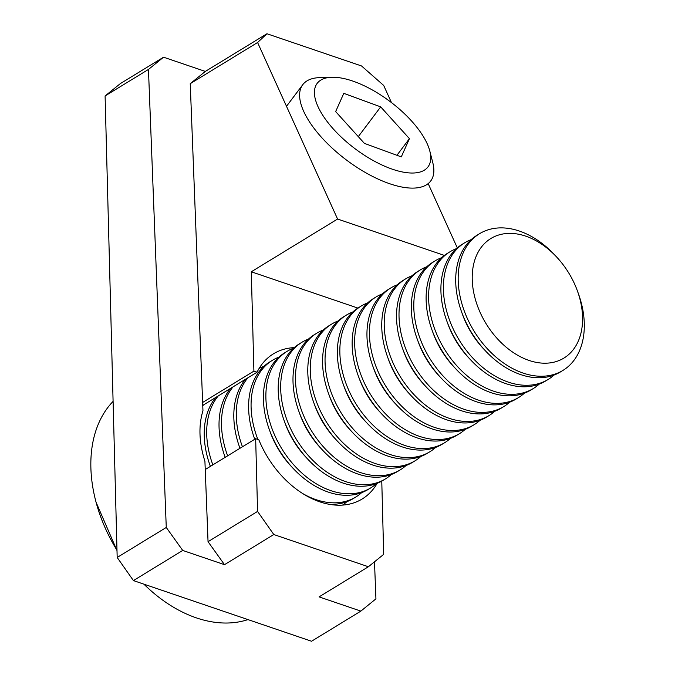 <?xml version="1.0" encoding="UTF-8"?>
<svg xmlns="http://www.w3.org/2000/svg" width="675" height="675" viewBox="0 0 675 675"><rect width="100%" height="100%" fill="white"/><g stroke="black" fill="none" stroke-linecap="round" stroke-linejoin="round"><path stroke-width="1.01" d="M190.24 83.675L205.318 71.423L266.954 33.75L257.588 42.508L190.24 83.675L202.956 410.695C198.382 425.782 199.041 442.648 204.922 461.295L205.242 469.522L255.665 438.699L258.82 439.771A85.075 58.885 58.6 0 0 362.205 498.968A85.075 58.885 58.6 0 0 377.173 483.308M202.745 405.397L257.048 372.203L253.901 371.132L251.294 271.78L357.885 308.078M294.233 347.625A85.075 58.885 58.6 0 0 273.476 353.801A85.075 58.885 58.6 0 0 257.048 372.203M105.097 95.951L120.395 83.565L163.544 57.198L148.458 69.441L105.097 95.951L117.18 557.466L166.269 527.462L182.722 550.446L133.414 580.584L311.546 641.25L360.855 611.111L319.081 596.886L368.39 566.747L383.687 554.361L381.78 481.646L381.181 481.444M255.665 438.699L257.572 511.414L273.805 534.533L224.497 564.671L208.043 541.688L257.572 511.414M368.39 566.747L273.805 534.533M202.635 402.46L253.901 371.132M257.588 42.508L337.584 219.038L251.294 271.78M205.318 71.423L163.544 57.198M391.475 102.608L383.695 85.455L361.538 65.964L266.954 33.75M148.458 69.441L166.269 527.462M182.722 550.446L224.497 564.671M360.855 611.111L375.933 598.86L374.49 561.803M133.414 580.584L117.18 557.466M205.242 469.522L208.043 541.688M457.304 247.868L428.389 184.064M444.378 255.412L337.584 219.038M116.994 550.26A130.106 90.053 -121.4 0 1 96.061 502.225A130.106 90.053 -121.4 0 1 113.096 401.389M247.978 619.599A130.106 90.053 -121.4 0 1 149.217 589.182A130.106 90.053 -121.4 0 1 143.902 584.162M203.487 404.941A80.072 55.418 58.6 0 0 202.762 405.835M215.814 397.406A80.072 55.418 58.6 0 0 210.119 465.632A80.072 55.418 58.6 0 0 210.389 466.374L210.119 465.632M218.278 395.904A80.072 55.418 58.6 0 0 212.853 464.864M230.605 388.37A80.072 55.418 58.6 0 0 224.91 456.587A80.072 55.418 58.6 0 0 225.18 457.329L224.91 456.587M233.069 386.859A80.072 55.418 58.6 0 0 227.644 455.827M245.396 379.325A80.072 55.418 58.6 0 0 239.701 447.542A80.072 55.418 58.6 0 0 239.971 448.293L239.701 447.542M342.537 505.086A80.072 55.418 58.6 0 0 346.916 501.652M264.111 366.188A80.072 55.418 58.6 0 0 259.065 368.516M247.86 377.814A80.072 55.418 58.6 0 0 242.443 446.782M329.088 504.259A80.072 55.418 58.6 0 0 353.438 498.471L355.902 496.96A80.072 55.418 58.6 0 0 361.707 492.615M278.902 357.142A80.072 55.418 58.6 0 0 272.388 360.332L269.916 361.834A80.072 55.418 58.6 0 0 254.492 438.505A80.072 55.418 58.6 0 0 254.77 439.248L254.492 438.505M302.889 493.653A80.072 55.418 58.6 0 0 355.902 496.96M272.388 360.332A80.072 55.418 58.6 0 0 257.875 439.45M293.701 348.106A80.072 55.418 58.6 0 0 287.179 351.287L284.715 352.797A80.072 55.418 58.6 0 0 269.283 429.46L270.27 432.186A70.057 48.49 58.6 0 0 290.984 466.079L292.958 468.197A80.072 55.418 58.6 0 0 293.541 468.804A80.072 55.418 58.6 0 0 368.229 489.426L370.693 487.924A80.072 55.418 58.6 0 0 376.498 483.57M269.283 429.46A80.072 55.418 58.6 0 0 292.958 468.197M287.179 351.287A80.072 55.418 58.6 0 0 296.004 467.303A80.072 55.418 58.6 0 0 370.693 487.924M308.492 339.061A80.072 55.418 58.6 0 0 301.97 342.25L299.506 343.752A80.072 55.418 58.6 0 0 284.082 420.424L285.061 423.141A70.057 48.49 58.6 0 0 305.775 457.034L307.758 459.152A80.072 55.418 58.6 0 0 308.332 459.768A80.072 55.418 58.6 0 0 383.02 480.389L385.484 478.879A80.072 55.418 58.6 0 0 391.289 474.533M284.082 420.424A80.072 55.418 58.6 0 0 307.758 459.152M301.97 342.25A80.072 55.418 58.6 0 0 310.795 458.257A80.072 55.418 58.6 0 0 385.484 478.879M323.283 330.024A80.072 55.418 58.6 0 0 316.761 333.205L314.297 334.716A80.072 55.418 58.6 0 0 298.873 411.379L299.852 414.104A70.057 48.49 58.6 0 0 320.574 447.998L322.549 450.115A80.072 55.418 58.6 0 0 323.123 450.723A80.072 55.418 58.6 0 0 397.811 471.344L400.275 469.842A80.072 55.418 58.6 0 0 406.08 465.488M298.873 411.379A80.072 55.418 58.6 0 0 322.549 450.115M316.761 333.205A80.072 55.418 58.6 0 0 325.586 449.221A80.072 55.418 58.6 0 0 400.275 469.842M338.074 320.979A80.072 55.418 58.6 0 0 331.552 324.16L329.088 325.671A80.072 55.418 58.6 0 0 313.664 402.334L314.651 405.059A70.057 48.49 58.6 0 0 335.365 438.952L337.34 441.07A80.072 55.418 58.6 0 0 337.913 441.686A80.072 55.418 58.6 0 0 412.602 462.307L415.066 460.797A80.072 55.418 58.6 0 0 420.879 456.443M313.664 402.334A80.072 55.418 58.6 0 0 337.34 441.07M331.552 324.16A80.072 55.418 58.6 0 0 340.377 440.176A80.072 55.418 58.6 0 0 415.066 460.797M352.865 311.934A80.072 55.418 58.6 0 0 346.343 315.124L343.879 316.626A80.072 55.418 58.6 0 0 328.455 393.297L329.442 396.023A70.057 48.49 58.6 0 0 350.156 429.907L352.131 432.025A80.072 55.418 58.6 0 0 352.704 432.641A80.072 55.418 58.6 0 0 427.393 453.263L429.865 451.752A80.072 55.418 58.6 0 0 435.67 447.407M328.455 393.297A80.072 55.418 58.6 0 0 352.131 432.025M346.343 315.124A80.072 55.418 58.6 0 0 355.168 431.131A80.072 55.418 58.6 0 0 429.865 451.752M367.656 302.898A80.072 55.418 58.6 0 0 361.142 306.079L358.67 307.589A80.072 55.418 58.6 0 0 343.246 384.252L344.233 386.977A70.057 48.49 58.6 0 0 364.947 420.871L366.922 422.989A80.072 55.418 58.6 0 0 367.495 423.596A80.072 55.418 58.6 0 0 442.193 444.218L444.656 442.716A80.072 55.418 58.6 0 0 450.461 438.362M343.246 384.252A80.072 55.418 58.6 0 0 366.922 422.989M361.142 306.079A80.072 55.418 58.6 0 0 369.968 422.094A80.072 55.418 58.6 0 0 444.656 442.716M382.455 293.853A80.072 55.418 58.6 0 0 375.933 297.042L373.469 298.544A80.072 55.418 58.6 0 0 358.037 375.216L359.024 377.933A70.057 48.49 58.6 0 0 379.738 411.826L381.712 413.944A80.072 55.418 58.6 0 0 382.295 414.56A80.072 55.418 58.6 0 0 456.983 435.181L459.447 433.671A80.072 55.418 58.6 0 0 465.252 429.325M358.037 375.216A80.072 55.418 58.6 0 0 381.712 413.944M375.933 297.042A80.072 55.418 58.6 0 0 384.758 413.049A80.072 55.418 58.6 0 0 459.447 433.671M397.246 284.816A80.072 55.418 58.6 0 0 390.724 287.997L388.26 289.507A80.072 55.418 58.6 0 0 372.836 366.171L373.815 368.896A70.057 48.49 58.6 0 0 394.529 402.789L396.512 404.907A80.072 55.418 58.6 0 0 397.086 405.515A80.072 55.418 58.6 0 0 471.774 426.136L474.238 424.634A80.072 55.418 58.6 0 0 480.043 420.28M372.836 366.171A80.072 55.418 58.6 0 0 396.512 404.907M390.724 287.997A80.072 55.418 58.6 0 0 399.549 404.013A80.072 55.418 58.6 0 0 474.238 424.634M412.037 275.771A80.072 55.418 58.6 0 0 405.515 278.952L403.051 280.462A80.072 55.418 58.6 0 0 387.627 357.126L388.606 359.851A70.057 48.49 58.6 0 0 409.328 393.744L411.303 395.862A80.072 55.418 58.6 0 0 411.877 396.478A80.072 55.418 58.6 0 0 486.565 417.099L489.029 415.589A80.072 55.418 58.6 0 0 494.834 411.235M387.627 357.126A80.072 55.418 58.6 0 0 411.303 395.862M405.515 278.952A80.072 55.418 58.6 0 0 414.34 394.968A80.072 55.418 58.6 0 0 489.029 415.589M426.828 266.726A80.072 55.418 58.6 0 0 420.306 269.916L417.842 271.418A80.072 55.418 58.6 0 0 402.418 348.089L403.405 350.814A70.057 48.49 58.6 0 0 424.119 384.699L426.094 386.817A80.072 55.418 58.6 0 0 426.668 387.433A80.072 55.418 58.6 0 0 501.356 408.054L503.82 406.544A80.072 55.418 58.6 0 0 509.633 402.199M402.418 348.089A80.072 55.418 58.6 0 0 426.094 386.817M420.306 269.916A80.072 55.418 58.6 0 0 429.131 385.923A80.072 55.418 58.6 0 0 503.82 406.544M441.619 257.69A80.072 55.418 58.6 0 0 435.097 260.871L432.633 262.381A80.072 55.418 58.6 0 0 417.209 339.044L418.196 341.769A70.057 48.49 58.6 0 0 438.91 375.663L440.885 377.781A80.072 55.418 58.6 0 0 441.458 378.388A80.072 55.418 58.6 0 0 516.147 399.009L518.619 397.507A80.072 55.418 58.6 0 0 524.424 393.154M417.209 339.044A80.072 55.418 58.6 0 0 440.885 377.781M435.097 260.871A80.072 55.418 58.6 0 0 443.922 376.886A80.072 55.418 58.6 0 0 518.619 397.507M456.41 248.645A80.072 55.418 58.6 0 0 449.896 251.834L447.424 253.336A80.072 55.418 58.6 0 0 432 330.007L432.987 332.724A70.057 48.49 58.6 0 0 453.701 366.618L455.676 368.736A80.072 55.418 58.6 0 0 456.249 369.352A80.072 55.418 58.6 0 0 530.947 389.973L533.41 388.462A80.072 55.418 58.6 0 0 539.215 384.117M432 330.007A80.072 55.418 58.6 0 0 455.676 368.736M449.896 251.834A80.072 55.418 58.6 0 0 458.722 367.841A80.072 55.418 58.6 0 0 533.41 388.462M471.209 239.608A80.072 55.418 58.6 0 0 464.687 242.789L462.223 244.299A80.072 55.418 58.6 0 0 446.791 320.962L447.778 323.688A70.057 48.49 58.6 0 0 468.492 357.581L470.467 359.699A80.072 55.418 58.6 0 0 471.049 360.307A80.072 55.418 58.6 0 0 545.737 380.928L548.201 379.418A80.072 55.418 58.6 0 0 554.006 375.072M446.791 320.962A80.072 55.418 58.6 0 0 470.467 359.699M479.478 233.744L477.014 235.254A80.072 55.418 58.6 0 0 461.59 311.918A80.072 55.418 58.6 0 0 485.266 350.654A80.072 55.418 58.6 0 0 485.84 351.27A80.072 55.418 58.6 0 0 560.528 371.883L562.992 370.381A80.072 55.418 -121.4 0 1 488.303 349.76A80.072 55.418 -121.4 0 1 479.478 233.744A80.072 55.418 -121.4 0 1 554.74 254.981L556.715 257.099A70.057 48.49 58.6 0 0 480.473 248.366A70.057 48.49 58.6 0 0 498.58 340.031A70.057 48.49 58.6 0 0 564.157 357.936A70.057 48.49 58.6 0 0 577.437 290.993A70.057 48.49 58.6 0 0 556.715 257.099M577.437 290.993L578.416 293.709A80.072 55.418 -121.4 0 1 562.992 370.381M464.687 242.789A80.072 55.418 58.6 0 0 473.513 358.805A80.072 55.418 58.6 0 0 548.201 379.418M461.59 311.918L462.569 314.643A70.057 48.49 58.6 0 0 483.283 348.536L485.266 350.654M429.815 151.04L432.81 162.759A80.072 33.902 -143 0 1 430.701 180.993A80.072 33.902 -143 0 1 346.343 159.933A80.072 33.902 -143 0 1 302.754 84.696A80.072 33.902 -143 0 1 319.697 77.625L331.779 77.262A69.39 29.379 37 0 0 354.881 148.593A69.39 29.379 37 0 0 429.815 151.04A69.39 29.379 37 0 0 411.581 121.028A69.39 29.379 37 0 0 331.779 77.262M343.794 93.344L335.652 111.586L364.399 143.37L401.288 156.895L409.438 138.653L380.692 106.869L343.794 93.344M358.298 136.628L380.692 106.869M396.917 155.292L409.438 138.653M143.876 584.153L149.209 589.174M96.061 502.234L117.003 550.597M302.754 84.696L286.495 106.304"/></g></svg>
